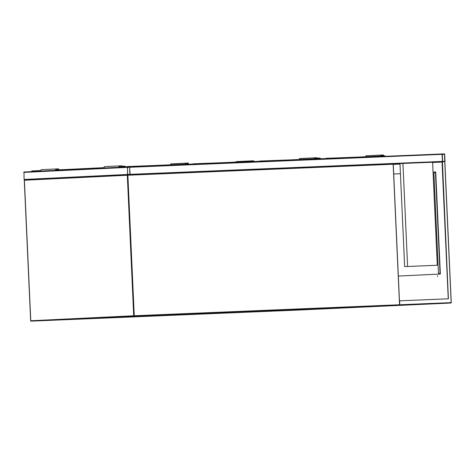<?xml version="1.0" encoding="UTF-8"?>
<svg xmlns="http://www.w3.org/2000/svg" width="475" height="475" viewBox="0 0 475 475"><rect width="100%" height="100%" fill="white"/><g stroke="black" fill="none" stroke-linecap="round" stroke-linejoin="round"><path stroke-width="0.71" d="M127.496 166.986L127.579 174.456L127.852 174.836L129.918 174.752L129.562 166.897L23.988 172.003L127.496 166.986M24.605 179.841L24.071 179.467L23.988 172.003M129.675 167.289L127.419 167.384L127.739 174.45L129.907 174.503L129.675 167.289L127.419 167.396M444.671 154.244L444.398 153.864L442.332 153.953L442.094 154.351L442.688 161.803L444.754 161.714L444.998 161.31L444.671 154.244M442.344 154.197L442.575 161.411L444.742 161.47L444.511 154.256L442.344 154.197M441.78 153.977L129.586 166.903L441.78 153.977L442.094 154.351L448.394 298.805L399.617 300.823L399.778 305.14L296.792 310.128M432.606 162.218L437.285 265.246L407.609 266.475L402.931 163.447L439.767 161.939M442.415 161.417L130.156 174.349L129.527 166.903M393.627 172.342L393.597 171.784M437.499 276.468L437.469 275.821L437.499 276.468M398.436 278.314L398.412 277.756M448.246 298.811L442.029 161.827L444.754 161.714L451.155 302.623L450.876 303.026L399.778 305.14M442.029 161.838L432.612 162.29L442.029 161.833M399.986 163.875L393.253 164.202L399.986 163.869M437.564 276.45L437.534 275.827M393.704 174.022L400.431 173.702L393.704 174.022M433.058 172.116L435.718 171.992L433.058 172.116M432.618 162.503L442.035 162.046L432.618 162.486M399.997 164.071L393.264 164.398L399.997 164.083M398.335 276.07L440.355 274.033L435.718 171.986M440.129 273.653L439.114 273.695L440.295 273.647L440.313 274.039M435.551 171.998L435.527 172.389M435.569 172.389L440.135 273.653M435.682 171.992L435.7 172.383M440.165 273.653L440.183 274.045M439.114 273.695A0.98 0.647 -92.8 0 1 438.425 272.745L433.918 173.44A0.98 0.647 -92.8 0 1 434.518 172.437L434.661 172.425A0.98 0.647 87.2 0 0 434.661 172.425L435.438 172.395L440.04 273.659M438.425 272.745L433.918 173.44M438.573 272.733A0.98 0.647 87.2 0 0 439.262 273.689M434.518 172.437L434.661 172.425A0.98 0.647 87.2 0 0 434.067 173.434M437.285 265.246L404.652 266.623L399.974 163.59L402.931 163.447M404.652 266.623L407.609 266.475M31.433 171.754L32.045 170.935L36.444 170.941M41.07 170.958L31.801 171.623M31.516 171.635A0.57 0.427 87.6 0 1 31.748 171.214L31.748 171.19A0.588 0.445 -92.4 0 0 31.504 171.635M41.087 170.976L32.062 171.35L32.045 170.935L31.944 171.386M121.986 167.253L121.921 165.805L104.553 166.63A0.689 0.451 87.2 0 0 104.619 168.002L121.083 167.295M104.553 166.63L119.338 165.912A0.689 0.451 87.2 0 0 119.403 167.283L121.077 167.212M121.796 167.259L121.742 166.107L119.356 166.203L119.391 166.992L121.262 166.915L121.279 167.289M119.278 166.226L121.742 166.107M58.508 170.329L58.455 169.171L56.068 169.272L56.103 170.056L57.974 169.979L57.992 170.353M58.455 169.171L55.991 169.29M58.698 170.317L58.633 168.868L56.056 168.975A0.689 0.451 87.2 0 0 56.115 170.353L43.011 171.077M41.266 169.694L56.05 168.975L41.266 169.694A0.689 0.451 87.2 0 0 41.331 171.065L43.005 171M187.53 164.463L185.992 164.528L187.536 164.504M188.438 164.463L188.373 163.05L185.79 163.157A0.689 0.451 87.2 0 0 185.416 164.124M171.006 163.875L185.79 163.157L171.006 163.875A0.689 0.451 87.2 0 0 170.602 164.736M188.243 164.475L188.195 163.352L185.802 163.453L185.642 164.118M185.731 163.471L188.195 163.352M185.968 164.231L187.714 164.16L187.726 164.493M124.919 166.642L122.295 166.773M124.907 166.422L122.443 166.541M125.109 166.636L125.085 166.119L122.508 166.226A0.689 0.451 87.2 0 0 122.087 166.778M251.109 161.405L253.739 161.34M236.123 162.028L236.105 161.625L253.472 160.805A0.689 0.451 -92.8 0 1 253.941 161.328M250.913 161.411L250.895 160.912M299.428 159.404L299.392 158.561L316.76 157.736A0.689 0.451 -92.8 0 1 317.223 158.668M314.224 158.792L314.177 157.842M314.414 158.787L314.385 158.127L316.772 158.033L316.997 158.68M317.561 158.656L320.192 158.585M317.365 158.662L317.205 158.169M317.342 158.157L319.924 158.05A0.689 0.451 -92.8 0 1 320.393 158.579M365.881 156.655L365.845 155.812L383.212 154.987A0.689 0.451 -92.8 0 1 383.669 155.919M380.671 156.043L380.629 155.093M380.867 156.032L380.837 155.378L383.224 155.277L383.444 155.925M24.344 179.853L127.555 174.848L392.849 163.869L393.157 164.243L127.87 175.227L134.253 315.738L399.54 304.76L393.157 164.249M133.695 315.768L127.318 175.251L24.403 180.239L30.78 320.756L133.695 315.768L133.974 316.148L31.059 321.136L296.347 310.151L399.261 305.164L133.974 316.148L134.253 315.738L133.695 315.768M399.261 305.164A0.392 0.392 0 0 0 399.635 304.754L399.261 305.164L296.347 310.151A0.392 0.392 0 0 0 296.353 310.151L31.059 321.136L30.649 320.762A0.392 0.392 0 0 0 31.059 321.136L30.649 320.762L24.267 180.245L24.641 179.835L24.267 180.245A0.392 0.392 0 0 1 24.641 179.835L127.852 174.836M451.137 302.623L399.505 304.76M399.635 304.754L393.258 164.243A0.392 0.392 0 0 0 392.849 163.869L402.782 163.453M127.87 175.227L127.555 174.848L127.318 175.251L127.87 175.227M23.75 172.407L127.252 167.39M24.071 179.467L127.579 174.456M127.466 167.248L129.574 167.147M127.739 174.462L129.996 174.355M442.332 153.953L441.809 153.977L442.332 153.953M444.41 154.108L442.302 154.215M444.511 154.256L442.255 154.363M444.832 161.316L442.575 161.429M129.835 167.283L442.094 154.351M392.962 163.881L400.419 163.572L392.962 163.881M450.888 303.026L296.863 310.128L450.876 303.026A0.392 0.392 0 0 0 451.25 302.617L444.855 161.809M185.945 164.57L126.849 167.016M58.68 169.854L104.197 167.645L58.68 169.854M126.57 167.028L126.677 166.559L185.933 164.303M36.409 170.739L40.868 170.555L33.149 170.887L31.944 171.137L33.167 171.297M58.68 169.818L63.798 169.605L58.68 169.818M31.481 171.641A0.784 0.594 87.6 0 1 31.742 171.059M185.992 164.564L185.778 164.112L121.974 166.98M104.304 167.835L58.686 170.05M104.619 168.002L119.403 167.283M56.115 170.353L41.331 171.065M252.397 161.815L193.301 164.261M193.022 164.273L193.129 163.804L252.385 161.547M252.445 161.815L252.225 161.357L188.427 164.231M122.502 166.226L121.944 166.256L122.502 166.226M318.85 159.066L259.748 161.512M259.475 161.524L259.582 161.055L318.838 158.798M318.897 159.066L318.678 158.608L252.433 161.595M253.49 161.096L251.103 161.215M314.385 158.145L316.772 158.033M385.296 156.317L326.2 158.763M325.927 158.775L326.034 158.306L385.284 156.049M385.35 156.311L385.13 155.859L318.885 158.846M319.936 158.347L317.549 158.466M380.837 155.396L383.224 155.277M392.849 163.869L127.555 174.848M32.045 170.935L33.149 170.887"/></g></svg>
